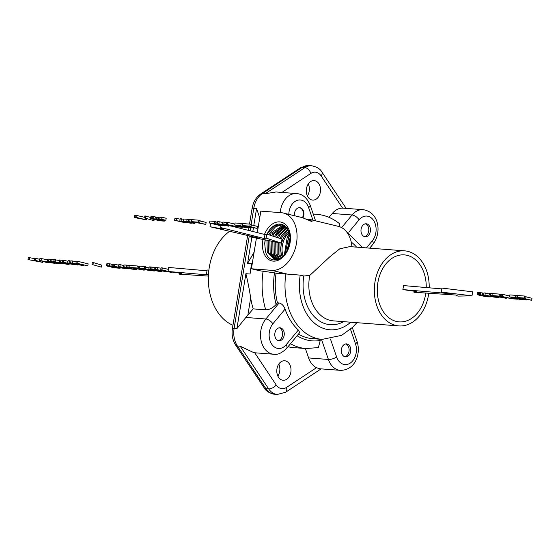 <?xml version="1.0" encoding="UTF-8"?>
<svg xmlns="http://www.w3.org/2000/svg" width="560" height="560" viewBox="0 0 560 560"><rect width="100%" height="100%" fill="white"/><g stroke="black" fill="none" stroke-linecap="round" stroke-linejoin="round"><path stroke-width="0.84" d="M210.581 223.279L210.014 226.73L258.979 238.14L250.117 236.873L281.351 243.117L266.084 238.105L264.32 238.553L220.675 227.549L223.783 229.18L210.014 226.73M250.243 236.103L250.117 236.873M266.084 238.105L266.742 234.101L282.009 239.113L281.351 243.117M266.742 234.101L264.978 234.549L264.32 238.553M220.99 225.603L220.675 227.549M264.978 234.549L233.233 226.548M179.27 273.084L179.102 274.148L208.39 276.087M208.439 274.974L168.035 271.467L181.692 273.434L179.102 274.148M208.488 274.225L206.465 273.98L208.481 274.337M208.873 270.186L207.116 269.976L206.465 273.98M206.983 270.788L168.686 267.463L168.035 271.467M414.113 291.2L413.945 292.264L455.784 295.036L457.884 296.107L471.989 295.827L441.308 292.096L450.233 293.692L402.878 289.583L416.535 291.55L413.945 292.264M441.308 292.096L441.959 288.092L472.647 291.823L471.989 295.827M441.826 288.904L403.536 285.579L402.878 289.583M146.538 218.589L146.335 219.842L136.024 217.35L134.407 217.553L146.335 219.842M144.641 217.357L136.353 215.348L136.024 217.35M136.353 215.348L135.387 215.271L135.058 217.273M135.331 215.586L134.736 215.551L134.407 217.553M154.175 219.471L153.979 220.661L144.536 217.973L153.979 220.661M150.766 217.56L145.859 216.048L145.53 218.05M145.859 216.048L144.865 215.971L144.536 217.973M154.826 219.569L159.278 220.745L164.29 221.13L155.071 218.946L150.598 218.596L154.812 219.66M164.465 220.08L164.29 221.13M164.087 219.989L163.926 220.934M162.953 220.038L162.855 220.633M161.973 219.821L161.875 220.416M160.958 219.576L160.853 220.22M159.887 219.317L159.768 220.038M158.984 219.093L158.858 219.842M158.879 219.072L158.767 219.758M159.054 217.742L158.424 219.632M158.746 217.63L158.109 217.462L157.78 219.464M158.109 217.462L156.835 217.189L156.506 219.191M156.835 217.189L155.4 216.944L155.071 218.946M155.4 216.944L153.888 216.734L153.559 218.736M153.888 216.734L152.418 216.587L152.089 218.589M152.418 216.587L151.347 216.538L151.018 218.54M151.347 216.538L150.927 216.594L150.598 218.596M156.751 220.031L162.386 220.836L156.772 219.884M160.538 220.325L160.468 220.759M159.495 220.143L159.418 220.605M158.438 219.996L158.368 220.423M152.593 218.974L157.276 219.639L152.614 218.855M155.687 219.205L155.624 219.562M154.826 219.058L154.763 219.443M153.965 218.946L153.909 219.296M161.196 217.392L159.166 217.056L158.837 219.058L163.814 220.108L158.837 219.058M160.132 217.133L159.803 219.135M165.865 220.262L166.194 218.26L162.176 217.294L161.224 217.217L160.902 219.219L165.865 220.262L160.902 219.219M162.176 217.294L161.854 219.296M186.06 222.488L185.99 222.901L177.604 220.871L191.289 223.314L181.055 220.836L188.258 222.775L174.58 220.332L185.99 222.901M191.352 222.943L191.289 223.314M183.638 219.38L181.384 218.834L181.055 220.836M181.384 218.834L180.194 218.743L179.865 220.745M180.124 219.156L176.456 218.456L176.127 220.458M176.456 218.456L174.909 218.337L174.58 220.332M195.153 222.124L194.915 223.594L190.596 222.544L194.082 222.719L192.717 222.222L183.372 221.011L194.915 223.594M194.187 222.054L194.082 222.719M193.914 222.033L193.83 222.53M200.046 220.955L206.136 222.432L205.807 224.434L196.812 222.257L199.794 222.488L200.123 220.486L198.884 220.185L191.597 219.618L191.247 221.9M191.555 219.891L190.078 219.625L189.749 221.627M190.078 219.625L188.58 219.422L188.251 221.424M188.58 219.422L187.11 219.275L186.781 221.277M187.11 219.275L183.701 219.009L183.372 221.011M188.622 221.641L185.934 221.417L189.336 222.243L192.199 222.404L188.622 221.641M189.42 221.739L189.336 222.243M198.884 220.185L198.555 222.187L191.268 221.62L205.807 224.434M199.794 222.488L198.555 222.187M218.596 224.924L219.786 225.512L224.728 225.89L214.494 223.412L209.552 223.034L218.547 225.211M224.805 225.442L224.728 225.89M223.566 225.141L223.489 225.589M221.795 224.714L221.676 225.449M217.546 222.369L216.013 221.998M214.494 223.412L214.823 221.41L216.062 221.711L215.733 223.713M214.823 221.41L209.881 221.032L209.552 223.034M228.816 225.785L228.753 226.205L220.36 224.168L234.052 226.611L223.811 224.133L231.014 226.072L217.336 223.636L228.753 226.205M234.115 226.226L234.052 226.611M226.506 222.705L224.14 222.131L223.811 224.133M224.14 222.131L222.95 222.04L222.621 224.042M222.88 222.453L219.212 221.753L218.883 223.755M219.212 221.753L217.665 221.634L217.336 223.636M242.872 226.954L236.544 226.597L226.24 224.322L236.481 226.8L242.816 227.283M236.733 225.463L236.544 226.597M234.836 224.105L227.878 222.418L227.549 224.42M227.878 222.418L226.569 222.32L226.24 224.322M251.3 227.199L251.181 227.934L245 227.248L241.535 226.415L245.938 226.751L237.244 225.372L240.835 225.449L234.696 224.973L244.93 227.451L251.181 227.934M250.061 226.898L249.942 227.633M245.091 226.688L245 227.248M246.05 226.051L245.938 226.751M244.797 225.953L244.713 226.457M242.795 224.28L242.319 224.245M240.387 225.617L240.31 226.114M240.835 225.449L241.157 223.447L242.396 223.741L242.074 225.743M241.157 223.447L235.025 222.971L234.696 224.973M251.356 224.917L257.446 226.387L257.117 228.389L248.122 226.212L251.104 226.443L249.865 226.142L242.578 225.582L257.117 228.389M249.865 226.142L250.194 224.14L251.433 224.441L251.104 226.443M250.194 224.14L242.907 223.58L242.578 225.582M39.774 259.35L34.622 258.055L34.293 260.057L40.474 261.954L28 259.567L42.693 262.374L34.293 260.057M34.524 258.664L29.666 257.67L29.337 259.672M29.666 257.67L28.329 257.565L28 259.567M42.833 261.534L42.693 262.374M35.959 258.153L35.63 260.155M47.551 262.255L47.474 262.745L45.521 262.101L54.74 263.305L39.592 260.463L47.474 262.745M47.628 259.819L41.356 258.573L41.027 260.575M41.356 258.573L39.921 258.461L39.592 260.463M41.769 260.869L44.73 261.835L47.74 262.066L41.769 260.869M44.793 261.478L44.73 261.835M57.498 262.444L57.421 262.892L58.779 263.34L56.91 263.27L49.266 261.541L55.307 262.178L47.39 261.247L55.3 263.165L60.347 263.732L57.421 262.892M57.064 262.339L56.91 263.27M55.58 261.975L55.412 263.025M53.753 262.031L53.648 262.675M51.807 261.667L51.709 262.234M50.162 261.443L50.099 261.821M54.166 259.882L53.501 261.814M53.823 259.812L52.045 259.497L51.716 261.499M52.045 259.497L50.393 259.266L50.064 261.268M50.393 259.266L48.965 259.112L48.636 261.114M48.965 259.112L47.838 259.091L47.509 261.093M47.838 259.091L47.39 261.247M60.697 263.207L60.627 263.627M59.521 260.638L54.215 259.567L53.886 261.569L60.102 263.382M60.158 263.088L67.648 264.341L69.174 264.299L66.878 263.606L59.297 261.982L66.759 263.809L64.148 263.76L53.886 261.569M69.237 263.879L69.174 264.299M62.629 260.498L60.935 260.085L60.606 262.087M60.935 260.085L59.626 259.98L59.297 261.982M65.401 263.459L65.324 263.935M64.246 263.179L64.148 263.76M63 262.878L62.895 263.515M61.635 262.549L61.53 263.2M55.51 259.665L55.181 261.667M68.621 263.739L77.63 264.95L69.062 262.738L75.726 264.649L72.611 264.411L63.637 262.318L68.621 263.739M77.693 264.565L77.63 264.95M70.938 261.114L69.391 260.736L69.062 262.738M69.391 260.736L68.089 260.638L67.76 262.64M73.857 264.117L73.78 264.586M72.702 263.837L72.611 264.411M71.456 263.536L71.351 264.166M70.091 263.2L69.986 263.858M67.977 261.289L63.966 260.316L63.637 262.318M63.966 260.316L62.678 260.218L62.349 262.22M81.9 265.153L72.667 263.172L83.685 265.538L77.518 263.543L87.808 265.853L77.679 263.403L75.964 263.27L83.097 265.293L70.651 262.864L81.858 265.398M77.679 263.403L78.008 261.401L88.13 263.851L87.808 265.853M78.008 261.401L76.293 261.268L75.964 263.27M76.216 261.744L72.709 260.995L72.38 262.997M72.709 260.995L70.98 260.862L70.651 262.864M112.609 266.98L111.293 267.113L114.961 267.841L120.092 268.247L108.661 266.21L114.261 266.721L109.27 265.832L106.232 265.699L107.548 266.161L118.16 267.862L112.574 267.211M120.162 267.827L120.092 268.247M115.99 266.833L115.927 267.211M114.548 266.483L114.464 267.015M111.489 266.322L111.433 266.672M110.46 266.147L110.39 266.539M109.578 266.035L109.515 266.399M113.386 264.453L112.959 264.362L112.637 266.364M112.959 264.362L111.279 264.068L110.95 266.07M111.279 264.068L109.599 263.83L109.27 265.832M109.599 263.83L107.975 263.669L107.646 265.671M107.975 263.669L106.925 263.627L106.603 265.629M106.925 263.627L106.232 265.699M116.221 267.428L116.151 267.855M115.024 267.267L114.954 267.687M113.792 267.12L113.729 267.47M119.385 267.652L128.394 268.863L119.826 266.651L126.49 268.562L122.115 268.086L114.401 266.238L119.385 267.652M128.464 268.443L128.394 268.863M123.795 265.531L120.155 264.649L119.826 266.651M120.155 264.649L118.846 264.551L118.517 266.553M124.621 268.03L124.544 268.499M123.466 267.75L123.368 268.324M122.22 267.449L122.115 268.086M120.855 267.12L120.75 267.771M118.741 265.202L114.73 264.236L114.401 266.238M114.73 264.236L113.435 264.131L113.106 266.133M133.7 267.925L133.567 268.765L134.918 269.213L134.232 269.276L125.405 267.414L131.446 268.051L123.536 267.12L131.439 269.038L136.486 269.605L133.567 268.765M133.259 267.89L133.056 269.143M131.733 267.771L131.551 268.898M129.892 267.904L129.787 268.548M127.946 267.54L127.855 268.107M126.308 267.316L126.245 267.694M130.06 265.699L129.64 267.687M129.969 265.685L128.184 265.37L127.862 267.372M128.184 265.37L126.532 265.139L126.203 267.141M126.532 265.139L125.104 264.985L124.775 266.987M125.104 264.985L123.977 264.964L123.648 266.966M123.977 264.964L123.536 267.12M136.906 268.66L136.766 269.5M136.36 268.527L136.241 269.255M135.023 268.205L134.911 268.863M144.347 269.066L144.158 270.2L135.261 268.044L138.208 268.275L136.983 267.974L129.773 267.421L144.158 270.2M139.587 267.015L138.46 266.742M136.983 267.974L137.312 265.972L138.537 266.273L138.208 268.275M137.312 265.972L130.102 265.419L129.773 267.421M148.351 270.032L149.527 270.613L154.42 270.991L144.291 268.541L139.405 268.163L148.302 270.319M154.49 270.557L154.42 270.991M153.258 270.291L153.195 270.697M151.501 269.885L151.396 270.557M148.967 267.89L145.796 267.12M144.291 268.541L144.62 266.539L145.845 266.833L145.516 268.835M144.62 266.539L139.727 266.161L139.405 268.163M151.76 269.948L158.872 271.32L161.952 271.39L151.872 269.143L148.771 269.066L151.76 269.948M162.022 270.97L161.952 271.39M155.834 267.75L155.225 269.696M155.554 267.694L154.385 267.477L154.056 269.479M154.385 267.477L152.201 267.141L151.872 269.143M152.201 267.141L151.235 267.022L150.906 269.024M151.235 267.022L150.36 266.938L150.031 268.94M150.36 266.938L149.219 266.91L148.89 268.912M149.219 266.91L148.771 269.066M151.494 269.64L160.139 271.236L153.951 269.619L150.591 269.227L151.494 269.64L151.557 269.269M153.202 269.493L153.111 270.053M158.375 270.599L158.298 271.089M156.891 270.235L156.793 270.844M155.148 269.857L155.043 270.501M166.922 271.537L166.859 271.95L158.557 269.941L170.597 272.237L172.095 272.356L169.029 271.614M161.049 268.219L155.89 267.407L155.561 269.409L166.859 271.95M168.378 269.374L162.302 267.904L161.973 269.906L160.79 269.815L169.092 271.824L155.561 269.409M168.049 271.376L161.973 269.906M162.302 267.904L161.119 267.813L160.79 269.815M157.423 267.526L157.094 269.528M480.053 295.47L487.165 296.842L490.245 296.905L480.165 294.658L477.064 294.588L480.053 295.47M490.308 296.513L490.245 296.905M483.973 293.237L483.518 295.211M483.847 293.209L482.678 292.999L482.349 295.001M482.678 292.999L480.487 292.656L480.165 294.658M480.487 292.656L479.528 292.537L479.199 294.539M479.528 292.537L478.653 292.453L478.324 294.455M478.653 292.453L477.512 292.425L477.183 294.427M477.512 292.425L477.064 294.588M479.787 295.162L488.425 296.751L482.244 295.134L478.884 294.742L479.787 295.162L479.85 294.784M481.488 295.015L481.397 295.575M486.668 296.114L486.584 296.611M485.184 295.757L485.079 296.366M483.441 295.372L483.336 296.016M489.972 296.436L498.988 297.647L490.42 295.435L497.084 297.346L493.962 297.108L484.995 295.015L489.972 296.436M499.121 296.807L498.988 297.647M498.442 296.639L498.323 297.381M496.811 296.247L496.692 296.954M492.198 293.783L490.749 293.433L490.42 295.435M490.749 293.433L489.44 293.335L489.111 295.337M495.215 296.814L495.131 297.283M494.06 296.534L493.962 297.108M492.814 296.233L492.709 296.863M491.449 295.897L491.337 296.555M489.335 293.986L485.324 293.013L484.995 295.015M485.324 293.013L484.029 292.915L483.7 294.917M506.422 297.542L506.289 298.326L497.392 296.177L499.114 296.107L491.911 295.547L506.289 298.326M501.326 295.043L500.591 294.868M499.114 296.107L499.443 294.105L500.668 294.399L500.346 296.401M499.443 294.105L492.233 293.545L491.911 295.547M517.573 298.865L511.322 298.515L501.13 296.261L511.252 298.711L517.517 299.194M511.504 297.395L511.322 298.515M509.635 296.023L502.747 294.357L502.418 296.359M502.747 294.357L501.452 294.259L501.13 296.261M525.917 299.11L525.798 299.831L519.68 299.159L516.25 298.333L519.4 298.375L512.008 297.304L515.557 297.374L509.488 296.905L519.617 299.355L525.798 299.831M524.692 298.809L524.573 299.537M519.771 298.599L519.68 299.159M520.723 297.976L520.611 298.669M519.477 297.878L519.4 298.375M517.503 296.198L517.034 296.163M515.123 297.542L515.039 298.039M515.557 297.374L515.886 295.372L517.111 295.666L516.782 297.668M515.886 295.372L509.817 294.903L509.488 296.905M525.973 296.828L532 298.284L531.671 300.286L522.774 298.13L524.496 298.067L517.286 297.507L531.671 300.286M524.496 298.067L524.825 296.065L526.05 296.359L525.721 298.361M524.825 296.065L517.615 295.505L517.286 297.507M92.988 264.537L93.317 262.535L101.675 265.118L101.346 267.12L92.001 264.46L101.346 267.12M93.317 262.535L92.33 262.458L92.001 264.46M308.294 183.918A9.765 7.098 -85.6 0 1 307.37 195.93M278.796 364.07A9.765 7.098 -85.6 0 1 277.865 376.082M285.474 360.899A9.765 7.098 -85.6 0 1 290.927 371.623A9.765 7.098 -85.6 0 1 283.15 380.247A9.765 7.098 -85.6 0 1 282.331 380.121A9.765 7.098 -85.6 0 1 276.878 369.397A9.765 7.098 -85.6 0 1 284.655 360.773A9.765 7.098 -85.6 0 1 285.474 360.899M290.493 343.721A67.361 48.965 94.4 0 0 306.012 348.558L293.475 347.592A67.361 48.965 -85.6 0 1 287.994 346.731M308.616 357.938L328.405 359.464A20.349 14.791 -85.6 0 0 340.312 370.349L319.774 368.767L316.477 367.703A20.349 14.791 -85.6 0 1 308.616 357.938L305.375 348.509M306.012 348.558L318.395 347.564L320.236 340.459L319.802 339.213M345.009 356.79A6.51 4.732 -85.6 0 1 341.376 349.643A6.51 4.732 -85.6 0 1 346.556 343.889A6.51 4.732 -85.6 0 1 347.102 343.98A6.51 4.732 -85.6 0 1 350.735 351.127A6.51 4.732 -85.6 0 1 345.555 356.874A6.51 4.732 -85.6 0 1 345.009 356.79M344.729 356.706A6.51 4.732 94.4 0 0 349.104 350.616A6.51 4.732 94.4 0 0 345.716 343.931M298.473 334.089A56.98 41.419 94.4 0 0 312.389 338.639A56.98 41.419 94.4 0 0 317.296 338.618M245.854 317.457L253.19 308.875A67.361 48.965 -85.6 0 1 250.677 297.92C249.361 289.401 247.765 281.323 245.896 273.7L236.908 328.608L245.854 317.457L265.853 318.997A20.349 14.791 -85.6 0 0 261.142 340.809A20.349 14.791 -85.6 0 0 273.77 354.249C277.69 354.963 281.988 352.989 286.678 348.32L299.74 332.563L298.347 330.043A56.98 41.419 -85.6 0 1 285.068 309.099C283.745 305.676 281.764 303.632 279.132 302.974L277.459 302.848A56.98 41.419 94.4 0 1 276.822 300.097A56.98 41.419 94.4 0 1 276.08 273.224L300.209 275.128L303.821 276.003L309.764 275.436A37.646 27.37 94.4 0 0 309.883 295.4A37.646 27.37 94.4 0 0 333.382 320.866L398.867 325.92A37.646 27.37 94.4 0 0 428.757 293.244M429.184 287.805A37.646 27.37 94.4 0 0 428.148 276.311A37.646 27.37 94.4 0 0 404.656 250.845A37.646 27.37 94.4 0 0 375.368 300.454A37.646 27.37 94.4 0 0 398.867 325.92M426.237 287.546A33.593 24.423 94.4 0 0 425.313 277.613A33.593 24.423 94.4 0 0 401.849 254.87A33.593 24.423 94.4 0 0 378.21 299.152A33.593 24.423 94.4 0 0 396.704 321.51A33.593 24.423 94.4 0 0 425.81 293.048M404.656 250.845L349.832 246.617L339.829 248.787L330.232 256.424L309.764 275.436M351.925 246.778A29.302 19.985 -76.4 0 0 338.317 226.338L309.799 219.436L306.152 218.988M309.799 219.436L312.06 221.655L302.323 217.623L283.353 213.031A29.302 19.985 -76.4 0 0 281.176 212.688L260.834 211.12L257.313 232.617M256.41 238.133L251.398 268.772L271.74 270.34A29.302 19.985 -76.4 0 0 296.233 244.643A29.302 19.985 -76.4 0 0 283.353 213.031M302.477 217.665A6.51 4.732 94.4 0 0 299.677 207.725A6.51 4.732 94.4 0 0 299.404 207.669M302.988 217.798A6.51 4.732 94.4 0 0 300.23 207.767A6.51 4.732 94.4 0 0 299.684 207.683A6.51 4.732 94.4 0 0 294.525 215.733M264.474 234.423A19.943 13.601 103.6 0 1 277.354 221.991A19.943 13.601 103.6 0 1 289.268 230.482A19.943 13.601 103.6 0 1 290.437 239.624A19.943 13.601 103.6 0 1 275.324 261.065A19.943 13.601 103.6 0 1 262.479 243.404A19.943 13.601 103.6 0 1 262.99 239.442M267.022 234.192A17.906 12.215 103.6 0 1 267.918 232.442A17.906 12.215 103.6 0 1 281.505 224.308A17.906 12.215 103.6 0 1 288.785 231.77L289.268 230.482L290.36 239.673C289.198 259.497 269.801 267.26 265.489 251.72L264.726 243.656L265.293 239.904M264.726 243.656A17.906 12.215 103.6 0 1 264.733 243.453A17.906 12.215 103.6 0 1 265.188 239.883M288.785 231.77L289.072 246.442M266.98 240.24L267.246 252.007L274.155 259.378L280.98 258.104M268.884 234.801L269.892 232.918L275.779 226.597L282.716 224.707M268.212 240.485L268.443 252.238L274.771 259.504M275.373 259.679L276.878 259.889M270.06 235.186L271.117 233.212L283.29 224.966M271.131 241.073L271.334 252.938L276.283 259.595M284.599 225.764L274.008 233.912L272.853 236.103M274.05 241.654L274.232 253.638L277.865 259.385M276.269 234.465L284.718 225.855M285.838 226.842L276.899 234.612L275.646 237.02M276.976 242.242L277.123 254.338L279.524 258.846M286.993 228.249L279.79 235.312L278.439 237.937M279.895 242.823L280.014 255.038L281.274 257.901M288.057 230.041L282.688 236.012L281.239 238.861M288.995 232.358L285.579 236.712C282.051 243.096 281.162 249.438 282.912 255.738L283.129 256.375M289.772 235.466L288.47 237.412L285.215 254.016M287.847 249.592L290.052 240.646M286.615 251.937L290.052 237.972M289.478 234.017L287.252 237.118L284.298 255.15M288.61 231.308L284.354 236.418C280.812 242.837 279.93 249.2 281.708 255.507L282.324 257.096M287.623 229.229L281.463 235.718L280.056 238.469M280.525 258.363L278.817 254.807L278.663 242.578M286.517 227.612L278.572 235.018L277.256 237.552M278.81 259.119L275.926 254.107L275.737 241.99M285.32 226.352L275.681 234.318L274.463 236.635M277.186 259.511L273.028 253.407L272.818 241.409M284.053 225.393L272.783 233.618L271.67 235.718M275.632 259.588L270.137 252.707L269.899 240.828M281.918 224.42L274.54 225.925L268.219 232.512L267.267 234.276M251.398 268.772L259.504 270.732L274.484 272.839A59.22 43.05 94.4 0 0 275.254 300.811A59.22 43.05 94.4 0 0 276.122 304.458L277.459 302.848M276.08 273.224L274.484 272.839M278.467 340.683A6.51 4.732 -85.6 0 1 274.834 333.536A6.51 4.732 -85.6 0 1 280.014 327.789A6.51 4.732 -85.6 0 1 280.567 327.873A6.51 4.732 -85.6 0 1 284.2 335.02A6.51 4.732 -85.6 0 1 279.013 340.774A6.51 4.732 -85.6 0 1 278.467 340.683M278.187 340.606A6.51 4.732 94.4 0 0 282.562 334.516A6.51 4.732 94.4 0 0 279.174 327.824M253.19 308.875L265.734 309.841C269.521 309.701 272.986 307.909 276.122 304.458M313.208 213.997L316.372 214.235C324.828 214.956 332.528 218.092 339.472 223.65L339.941 226.835M366.772 223.874A6.51 4.732 -85.6 0 1 370.405 231.021A6.51 4.732 -85.6 0 1 365.225 236.768A6.51 4.732 -85.6 0 1 364.672 236.684A6.51 4.732 -85.6 0 1 361.039 229.537A6.51 4.732 -85.6 0 1 366.226 223.783A6.51 4.732 -85.6 0 1 366.772 223.874M364.392 236.607A6.51 4.732 94.4 0 0 368.774 230.51A6.51 4.732 94.4 0 0 365.379 223.825M329.049 217.364L332.276 213.472A20.349 14.791 -85.6 0 1 342.608 208.11L363.111 209.664C379.932 212.345 381.521 233.772 372.883 244.321A6.104 2.919 -140.3 0 0 372.365 240.751L366.436 247.898M273.77 354.249L253.96 352.716L240.205 346.22L237.412 346.01A20.349 14.791 -85.6 0 1 234.122 328.391L249.27 235.879M281.939 192.43L310.87 173.404A6.104 3.654 56.7 0 0 304.927 167.608L302.141 167.391A18.312 13.314 -85.6 0 1 308.833 165.55L311.619 165.76A18.312 13.314 -85.6 0 0 304.927 167.608L265.167 193.76L276.031 191.975L296.569 193.564C302.659 194.047 307.202 197.96 310.205 205.282A6.104 2.142 161 0 1 308.616 207.592L312.956 220.199M259.728 217.868L256.571 208.502L253.785 208.285A20.349 14.791 -85.6 0 1 262.381 193.55L302.141 167.391A6.104 3.654 56.7 0 0 300.545 167.762L260.785 193.921A6.104 3.654 56.7 0 1 262.381 193.55L265.167 193.76M245.896 273.7L250.075 274.022A67.361 48.965 -85.6 0 1 251.762 263.732L247.583 263.41L254.121 252.126M314.979 180.74A9.765 7.098 -85.6 0 1 320.432 191.464A9.765 7.098 -85.6 0 1 312.655 200.088A9.765 7.098 -85.6 0 1 311.836 199.962A9.765 7.098 -85.6 0 1 306.383 189.238A9.765 7.098 -85.6 0 1 314.16 180.614A9.765 7.098 -85.6 0 1 314.979 180.74M232.953 325.29A51.282 37.282 -85.6 0 1 208.376 281.379A51.282 37.282 -85.6 0 1 229.6 231.294M236.551 227.381A51.282 37.282 -85.6 0 1 237.79 226.898M316.477 367.703L286.44 387.457A12.208 8.876 -85.6 0 1 276.22 384.986L254.716 352.779M350.504 329.308L355.488 343.805A14.245 10.353 -85.6 0 1 350.399 362.992A14.245 10.353 -85.6 0 1 336.623 356.965A6.104 2.142 -19 0 1 328.405 359.464L321.475 339.339M336.623 356.965L330.456 339.038M352.317 327.642L357.084 341.495A6.104 2.142 161 0 1 355.488 343.805M297.101 335.741A59.22 43.05 94.4 0 0 320.236 340.459M285.831 273.98A56.98 41.419 94.4 0 0 286.573 300.846A56.98 41.419 94.4 0 0 322.14 339.388L312.389 338.639M300.209 275.128A46.802 34.027 94.4 0 0 300.678 298.123A46.802 34.027 94.4 0 0 350.749 322.21M356.538 247.135A46.802 34.027 94.4 0 0 351.225 242.032M303.821 276.003A41.72 30.324 94.4 0 0 304.241 296.492A41.72 30.324 94.4 0 0 343.616 321.657M271.74 270.34L287.371 274.12M288.806 214.354A14.245 10.353 -85.6 0 1 297.15 200.382A14.245 10.353 -85.6 0 1 308.616 207.592M263.123 271.012A67.361 48.965 94.4 0 0 263.977 302.995A67.361 48.965 94.4 0 0 265.734 309.841M298.347 330.043L286.153 344.75A14.245 10.353 -85.6 0 1 271.537 343.91A14.245 10.353 -85.6 0 1 272.874 323.806L285.068 309.099M279.132 302.974L265.853 318.997A6.104 2.919 39.7 0 1 272.874 323.806M286.678 348.32A6.104 2.919 -140.3 0 0 286.153 344.75M316.372 214.235A67.361 48.965 94.4 0 0 313.257 214.137M348.796 232.218L359.086 219.807A14.245 10.353 -85.6 0 1 373.709 220.647A14.245 10.353 -85.6 0 1 372.365 240.751M341.614 227.598L352.058 214.998A6.104 2.919 39.7 0 1 359.086 219.807M332.276 213.472L352.058 214.998A20.349 14.791 -85.6 0 1 363.111 209.664M280.259 212.618A20.349 14.791 -85.6 0 1 296.569 193.564M247.821 315.357L250.677 297.92M321.132 368.872L285.621 392.238L277.333 394.45A18.312 13.314 -85.6 0 1 268.688 388.899A6.104 3.073 -33.7 0 0 276.22 384.986M277.333 394.45L274.547 394.24A18.312 13.314 -85.6 0 1 265.902 388.682L268.688 388.899L240.205 346.22M285.621 392.238A6.104 3.654 -123.3 0 0 286.44 387.457M346.15 208.355L321.986 172.165A6.104 3.073 146.3 0 1 321.09 175.875L342.608 208.11M310.87 173.404A12.208 8.876 -85.6 0 1 321.09 175.875M247.583 263.41L251.867 237.223M252.812 231.483L253.428 227.71M253.792 225.505L256.571 208.502M236.908 328.608L234.122 328.391A6.104 0.49 9.3 0 0 232.435 328.454C231.49 334.663 232.575 340.235 235.69 345.163A6.104 3.073 -33.7 0 0 237.412 346.01L265.902 388.682A6.104 3.073 -33.7 0 1 264.173 387.835C265.839 391.034 269.297 393.169 274.547 394.24M260.785 193.921C256.081 197.239 253.19 202.048 252.105 208.348A6.104 0.49 9.3 0 1 253.785 208.285L251.153 224.371M250.103 230.797L250.579 227.885M356.818 322.679L352.87 327.103L341.621 335.356L322.14 339.388M344.582 229.691L362.614 247.604M315.56 220.829L310.205 205.282M369.712 248.15L372.883 244.321M340.312 370.349C355.656 370.286 360.969 353.451 357.084 341.495M311.619 165.76C316.904 166.852 320.362 168.987 321.986 172.165M235.69 345.163L264.173 387.835M308.833 165.55L300.545 167.762M252.105 208.348L249.522 224.091M248.927 227.759L248.493 230.391M247.653 235.501L232.435 328.454"/></g></svg>
